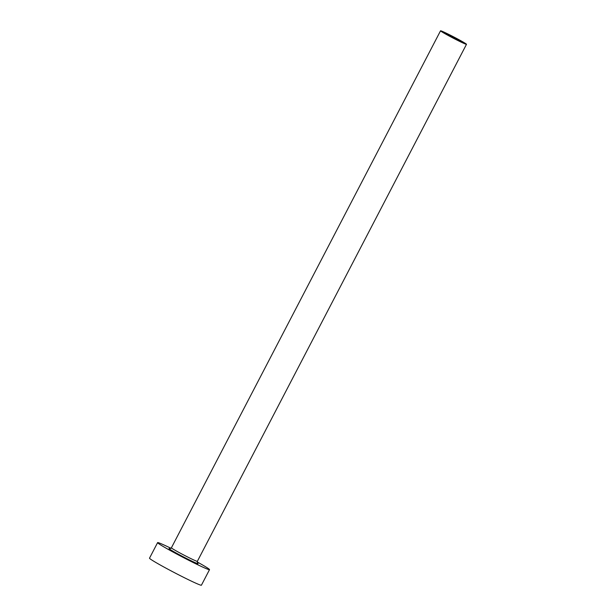 <?xml version="1.0" encoding="UTF-8"?>
<svg xmlns="http://www.w3.org/2000/svg" width="616" height="616" viewBox="0 0 616 616"><rect width="100%" height="100%" fill="white"/><g stroke="black" fill="none" stroke-linecap="round" stroke-linejoin="round"><path stroke-width="0.92" d="M456.156 38.477A9.363 0.424 27.5 0 0 445.206 33.233A9.363 0.424 27.5 0 0 450.873 36.637A9.363 0.424 27.5 0 0 461.823 41.88A9.363 0.424 27.5 0 0 456.156 38.477M449.387 36.121A14.63 0.662 27.5 0 0 466.489 44.313A14.63 0.662 27.5 0 0 457.642 38.993A14.63 0.662 27.5 0 0 440.54 30.8A14.63 0.662 27.5 0 0 449.387 36.121M171.017 548.309A29.26 1.324 27.5 0 0 157.604 542.619A29.26 1.324 27.5 0 0 175.298 553.26A29.26 1.324 27.5 0 0 209.517 569.646A29.26 1.324 27.5 0 0 197.166 561.923M157.604 542.619L149.511 558.181A29.26 1.324 27.5 0 0 167.206 568.814A29.26 1.324 27.5 0 0 201.417 585.2L209.517 569.646M197.482 563.116A16.386 0.747 -152.5 0 1 193.678 561.985A16.386 0.747 -152.5 0 1 178.933 554.523A16.386 0.747 -152.5 0 1 169.854 548.733M169.723 548.717L171.394 547.817A14.63 0.662 27.5 0 0 180.242 553.137A14.63 0.662 27.5 0 0 197.351 561.33L197.574 563.216M466.489 44.313L197.351 561.33M440.54 30.8L171.394 547.817"/></g></svg>
